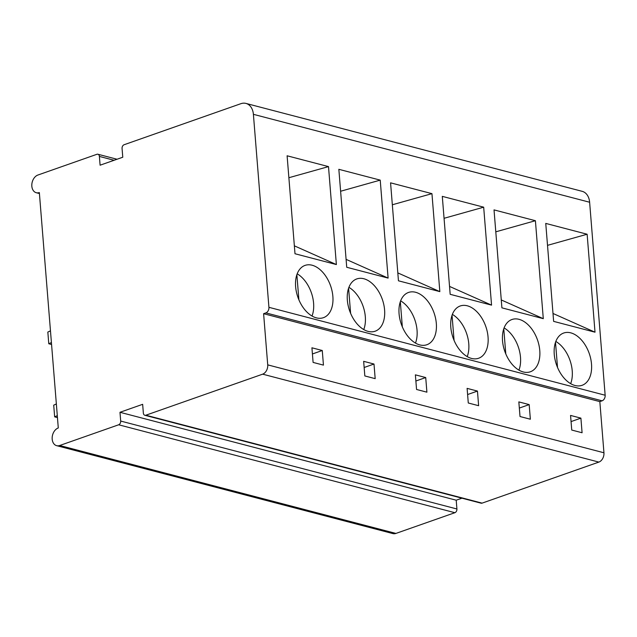 <?xml version="1.0" encoding="UTF-8"?>
<svg xmlns="http://www.w3.org/2000/svg" width="637" height="637" viewBox="0 0 637 637"><rect width="100%" height="100%" fill="white"/><g stroke="black" fill="none" stroke-linecap="round" stroke-linejoin="round"><path stroke-width="0.96" d="M144.846 415.268L481.078 503.19A3.081 2.214 -75.3 0 0 482.09 503.134L598.868 462.088A7.7 5.534 -75.3 0 0 603.948 452.78L599.831 401.613L602.1 400.816A4.618 3.32 -75.3 0 0 605.15 395.235L589.623 202.24A15.392 11.076 -75.3 0 0 582.178 191.331L245.954 103.417A15.392 11.076 -75.3 0 0 240.882 103.688L124.104 144.734A3.081 2.214 -75.3 0 0 122.065 148.453L122.774 157.228L100.097 165.198L99.396 156.423A3.081 2.214 -75.3 0 0 97.907 154.242A3.081 2.214 -75.3 0 0 96.888 154.297L37.933 175.024A9.236 6.641 -75.3 0 0 31.85 184.157A9.236 6.641 -75.3 0 0 36.301 192.732A9.236 6.641 -75.3 0 0 39.343 192.565L58.286 427.96A9.236 6.641 -75.3 0 0 52.202 437.093A9.236 6.641 -75.3 0 0 56.653 445.669A9.236 6.641 -75.3 0 0 59.695 445.502L118.649 424.783A3.081 2.214 -75.3 0 0 120.688 421.057L119.979 412.29L142.656 404.32L143.357 413.087A3.081 2.214 -75.3 0 0 144.846 415.268A3.081 2.214 -75.3 0 0 145.865 415.213L262.643 374.166A7.7 5.534 -75.3 0 0 267.723 364.866L263.607 313.691L265.876 312.894A4.618 3.32 -75.3 0 0 268.925 307.313L253.399 114.326A15.392 11.076 -75.3 0 0 245.954 103.417M56.653 445.669L392.878 533.583A9.236 6.641 -75.3 0 0 395.919 533.424L454.882 512.697A3.081 2.214 -75.3 0 0 456.912 508.979L456.203 500.204L461.944 498.19M456.203 500.204L119.979 412.29M312.122 265.223A27.709 17.318 70.6 0 0 305.051 265.398A27.709 17.318 70.6 0 0 296.412 291.985A27.709 17.318 70.6 0 0 316.358 317.855A27.709 17.318 70.6 0 0 323.429 317.68A27.709 17.318 70.6 0 0 332.076 291.093A27.709 17.318 70.6 0 0 312.122 265.223M294.995 253.741L287.112 155.786L328.501 166.607L336.376 264.562L294.995 253.741M363.854 278.751A27.709 17.318 70.6 0 0 356.784 278.926A27.709 17.318 70.6 0 0 348.136 305.513A27.709 17.318 70.6 0 0 368.09 331.383A27.709 17.318 70.6 0 0 375.161 331.208A27.709 17.318 70.6 0 0 383.8 304.621A27.709 17.318 70.6 0 0 363.854 278.751M346.727 267.269L338.844 169.315L380.225 180.128L388.108 278.09L346.727 267.269M415.579 292.272A27.709 17.318 70.6 0 0 408.508 292.455A27.709 17.318 70.6 0 0 399.861 319.033A27.709 17.318 70.6 0 0 419.815 344.912A27.709 17.318 70.6 0 0 426.886 344.728A27.709 17.318 70.6 0 0 435.533 318.15A27.709 17.318 70.6 0 0 415.579 292.272M398.451 280.798L390.569 182.835L431.95 193.656L439.833 291.619L398.451 280.798M467.303 305.8A27.709 17.318 70.6 0 0 460.233 305.975A27.709 17.318 70.6 0 0 451.593 332.562A27.709 17.318 70.6 0 0 471.539 358.432A27.709 17.318 70.6 0 0 478.61 358.257A27.709 17.318 70.6 0 0 487.257 331.67A27.709 17.318 70.6 0 0 467.303 305.8M450.176 294.318L442.293 196.363L483.682 207.184L491.557 305.139L450.176 294.318M519.036 319.328A27.709 17.318 70.6 0 0 511.965 319.503A27.709 17.318 70.6 0 0 503.318 346.09A27.709 17.318 70.6 0 0 523.272 371.96A27.709 17.318 70.6 0 0 530.342 371.785A27.709 17.318 70.6 0 0 538.982 345.198A27.709 17.318 70.6 0 0 519.036 319.328M501.908 307.846L494.025 209.892L535.406 220.713L543.289 318.667L501.908 307.846M570.76 332.848A27.709 17.318 70.6 0 0 563.689 333.032A27.709 17.318 70.6 0 0 555.042 359.61A27.709 17.318 70.6 0 0 574.996 385.489A27.709 17.318 70.6 0 0 582.067 385.313A27.709 17.318 70.6 0 0 590.714 358.727A27.709 17.318 70.6 0 0 570.76 332.848M553.633 321.374L545.75 223.412L587.131 234.233L595.014 332.195L553.633 321.374M599.831 401.613L263.607 313.691M322.274 350.501L311.923 347.794L313.101 362.413L323.445 365.12L322.274 350.501L312.425 353.965M373.999 364.03L363.655 361.322L364.834 375.941L375.177 378.649L373.999 364.03L364.149 367.493M425.723 377.55L415.38 374.851L416.558 389.47L426.901 392.177L425.723 377.55L415.873 381.014M477.455 391.078L467.104 388.371L468.283 402.998L478.626 405.697L477.455 391.078L467.606 394.542M529.18 404.606L518.837 401.899L520.015 416.518L530.358 419.226L529.18 404.606L519.33 408.07M580.904 418.135L570.561 415.428L571.739 430.047L582.083 432.754L580.904 418.135L571.055 421.59M298.888 299.812L296.866 274.706M312.026 316.032A27.709 17.318 70.6 0 0 297.184 273.822M350.613 313.34L348.59 288.235M363.751 329.56A27.709 17.318 70.6 0 0 348.917 287.351M402.337 326.869L400.323 301.755M415.475 343.088A27.709 17.318 70.6 0 0 400.641 300.871M454.07 340.389L452.047 315.283M467.208 356.609A27.709 17.318 70.6 0 0 452.366 314.399M505.794 353.917L503.771 328.811M518.932 370.137A27.709 17.318 70.6 0 0 504.098 327.928M557.518 367.445L555.504 342.332M570.656 383.665A27.709 17.318 70.6 0 0 555.822 341.448M288.88 177.723L328.501 166.607M336.376 264.562L294.358 245.834M388.108 278.09L346.09 259.363M340.604 191.251L380.225 180.128M439.833 291.619L397.814 272.891M392.336 204.772L431.95 193.656M491.557 305.139L449.539 286.411M444.061 218.3L483.682 207.184M543.289 318.667L501.271 299.939M495.785 231.828L535.406 220.713M595.014 332.195L552.996 313.468M547.517 245.349L587.131 234.233M56.351 403.946L53.715 405.164L54.655 416.861L57.449 417.593M57.29 415.642L54.655 416.861M50.466 330.85L47.839 332.06L48.778 343.757L51.565 344.49M51.414 342.547L48.778 343.757M603.948 452.78L267.723 364.866M598.868 462.088L262.643 374.166M482.09 503.134L145.865 415.213M456.912 508.979L120.688 421.057M454.882 512.697L118.649 424.783M395.919 533.424L59.695 445.502M114.111 160.277L99.396 156.423M589.623 202.24L253.399 114.326M605.15 395.235L268.925 307.313M602.1 400.816L265.876 312.894M39.422 193.544L36.301 192.732M117.033 159.25L97.907 154.242"/></g></svg>
